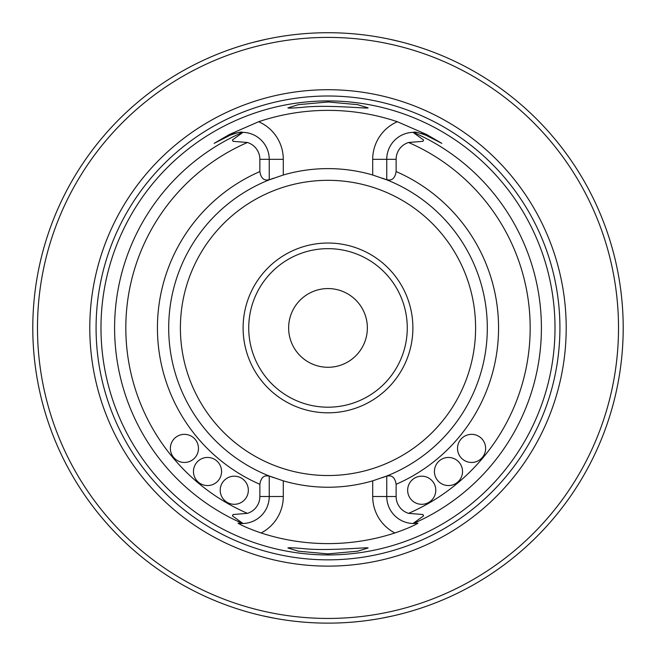 <?xml version="1.0" encoding="UTF-8"?>
<svg xmlns="http://www.w3.org/2000/svg" width="656" height="656" viewBox="0 0 656 656"><rect width="100%" height="100%" fill="white"/><g stroke="black" fill="none" stroke-linecap="round" stroke-linejoin="round"><path stroke-width="0.98" d="M288.64 327.926A39.36 39.36 0 0 1 347.68 293.839A39.36 39.36 0 0 1 347.68 362.014A39.36 39.36 0 0 1 288.64 327.926M248.731 327.926A79.269 79.269 0 0 1 328 248.657A79.269 79.269 0 0 1 407.269 327.926A79.269 79.269 0 0 1 328 407.196A79.269 79.269 0 0 1 248.731 327.926M412.886 327.926A84.895 84.895 0 0 0 285.549 254.405A84.895 84.895 0 0 0 285.549 401.447A84.895 84.895 0 0 0 412.886 327.926M422.923 514.525L423.587 515.837L422.923 514.525L408.557 513.361A17.622 17.622 0 0 1 396.126 496.518L396.126 484.292C395.043 477.543 391.919 474.837 386.753 476.182L386.753 476.01A159.318 159.318 0 0 1 382.53 477.617A159.318 159.318 0 0 0 382.522 178.227A159.318 159.318 0 0 1 386.753 179.842L386.753 179.67C391.919 181.007 395.043 178.309 396.126 171.56L396.126 159.334L386.753 159.334L386.753 179.67M232.404 140.007L233.077 141.327L232.404 140.007L242.95 132.348A26.986 26.986 0 0 0 229.994 135.284C237.554 132.512 241.752 131.528 242.613 132.348L242.95 132.348A26.986 26.986 0 0 1 269.239 159.334L269.239 179.842A159.318 159.318 0 0 1 273.47 178.235A159.318 159.318 0 0 0 273.47 477.617A159.318 159.318 0 0 1 269.239 476.01L269.239 496.518A26.986 26.986 0 0 1 238.03 523.176L242.95 523.496A26.986 26.986 0 0 1 238.03 523.176C242.417 525.882 250.116 529.154 261.104 532.975A215.685 215.685 0 0 0 394.887 532.975A41.049 41.049 0 0 1 372.698 496.518L386.753 496.518A26.986 26.986 0 0 0 413.042 523.496L413.387 523.504A26.986 26.986 0 0 1 413.042 523.496L423.587 515.837M269.239 179.67C264.073 181.007 260.949 178.309 259.866 171.56A170.56 170.56 0 0 0 259.866 484.292C260.949 477.543 264.073 474.837 269.239 476.182M233.077 141.327L247.435 142.491A17.622 17.622 0 0 1 259.866 159.334L259.866 171.56M198.473 448.401A14.055 14.055 0 0 1 177.391 460.578A14.055 14.055 0 0 1 177.391 436.232A14.055 14.055 0 0 1 198.473 448.401M221.58 471.508A14.055 14.055 0 0 1 200.49 483.677A14.055 14.055 0 0 1 200.49 459.331A14.055 14.055 0 0 1 221.58 471.508M248.337 490.245A14.055 14.055 0 0 1 227.255 502.422A14.055 14.055 0 0 1 227.255 478.068A14.055 14.055 0 0 1 248.337 490.245M259.866 484.292L259.866 496.518A17.622 17.622 0 0 1 247.435 513.361L233.077 514.525L232.404 515.837L242.95 523.496M386.753 476.182L386.753 496.518L396.126 496.518M485.637 448.401A14.055 14.055 0 0 1 464.546 460.578A14.055 14.055 0 0 1 464.546 436.232A14.055 14.055 0 0 1 485.637 448.401M435.773 490.245A14.055 14.055 0 0 1 414.682 502.422A14.055 14.055 0 0 1 414.682 478.068A14.055 14.055 0 0 1 435.773 490.245M462.529 471.508A14.055 14.055 0 0 1 441.447 483.677A14.055 14.055 0 0 1 441.447 459.331A14.055 14.055 0 0 1 462.529 471.508M394.887 532.975C405.867 529.162 413.559 525.891 417.962 523.176L413.387 523.504A213.405 213.405 0 0 0 413.387 132.348A26.986 26.986 0 0 0 413.042 132.348L413.387 132.348A26.986 26.986 0 0 0 413.042 132.348A26.986 26.986 0 0 0 386.753 159.334L372.698 159.334L372.698 175.013L386.753 179.842M269.239 179.842L283.294 175.013L283.294 159.334A41.049 41.049 0 0 0 258.661 121.713A217.562 217.562 0 0 1 397.331 121.713L426.441 134.414L441.849 143.361L425.998 135.284L426.441 134.414M386.753 476.01L372.698 480.84A159.318 159.318 0 0 1 283.294 480.84L269.239 476.01M372.698 175.013A159.318 159.318 0 0 0 283.294 175.013M413.042 132.348L423.587 140.007L422.923 141.327L408.557 142.491A17.622 17.622 0 0 0 396.126 159.334M302.76 107.305C327.172 104.484 369.361 108.929 368.082 107.879L357.668 104.657L328.082 101.975L298.341 104.657L287.902 107.896C288.591 108.281 293.544 108.084 302.76 107.305M302.539 548.531C293.453 547.76 288.566 547.571 287.902 547.957L298.308 551.188L327.902 553.877L357.643 551.196L368.073 547.973C369.377 546.924 327.008 551.376 302.539 548.531M413.387 132.348C414.248 131.528 418.454 132.512 425.998 135.284M423.604 134.209A26.986 26.986 0 0 0 422.751 133.89A26.986 26.986 0 0 1 423.604 134.209M422.202 133.701A26.986 26.986 0 0 0 421.127 133.373A26.986 26.986 0 0 1 422.202 133.701M418.692 132.799A26.986 26.986 0 0 0 418.143 132.701A26.986 26.986 0 0 1 418.692 132.799M416.265 132.463A26.986 26.986 0 0 0 415.223 132.381A26.986 26.986 0 0 1 416.265 132.463M228.624 135.981L214.143 143.361L229.551 134.414L258.661 121.713M214.143 143.361L229.994 135.284L229.551 134.414M100.983 327.926A227.009 227.009 0 0 1 328 100.917A227.009 227.009 0 0 1 555.009 327.926A227.009 227.009 0 0 1 328 554.935A227.009 227.009 0 0 1 100.983 327.926M566.202 327.926A238.202 238.202 0 0 0 208.895 121.631A238.202 238.202 0 0 0 208.895 534.214A238.202 238.202 0 0 0 566.202 327.926M618.518 327.926A290.518 290.518 0 0 0 182.737 76.334A290.518 290.518 0 0 0 182.737 579.519A290.518 290.518 0 0 0 618.518 327.926M623.2 327.926A295.2 295.2 0 0 0 180.392 72.275A295.2 295.2 0 0 0 180.392 583.578A295.2 295.2 0 0 0 623.2 327.926M140.564 555.993L136.956 552.983M412.337 45.026L406.589 43.378M401.054 41.91L390.369 39.385M265.647 39.385L252.716 42.484M249.436 43.37L243.655 45.026M402.973 613.45L397.224 614.893M392.354 616.025L381.013 618.329M275.003 618.329L262.589 615.787M258.776 614.902L253.027 613.45M475.6 327.926A147.6 147.6 0 0 0 254.2 200.096A147.6 147.6 0 0 0 254.2 455.756A147.6 147.6 0 0 0 475.6 327.926M259.866 159.334L283.294 159.334M259.866 496.518L283.294 496.518A41.049 41.049 0 0 1 261.104 532.975M396.126 484.292A170.56 170.56 0 0 0 396.126 171.56M247.435 142.491A202.179 202.179 0 0 0 247.435 513.361M233.077 514.525L232.404 515.837M283.294 480.84L283.294 496.518M372.698 496.518L372.698 480.84M408.557 513.361A202.179 202.179 0 0 0 408.557 142.491M422.923 141.327L423.587 140.007M397.331 121.713A41.049 41.049 0 0 0 372.698 159.334M242.613 132.348A213.405 213.405 0 0 0 242.613 523.504M559.921 327.926A231.929 231.929 0 0 0 212.036 127.075A231.929 231.929 0 0 0 212.036 528.777A231.929 231.929 0 0 0 559.921 327.926"/></g></svg>
